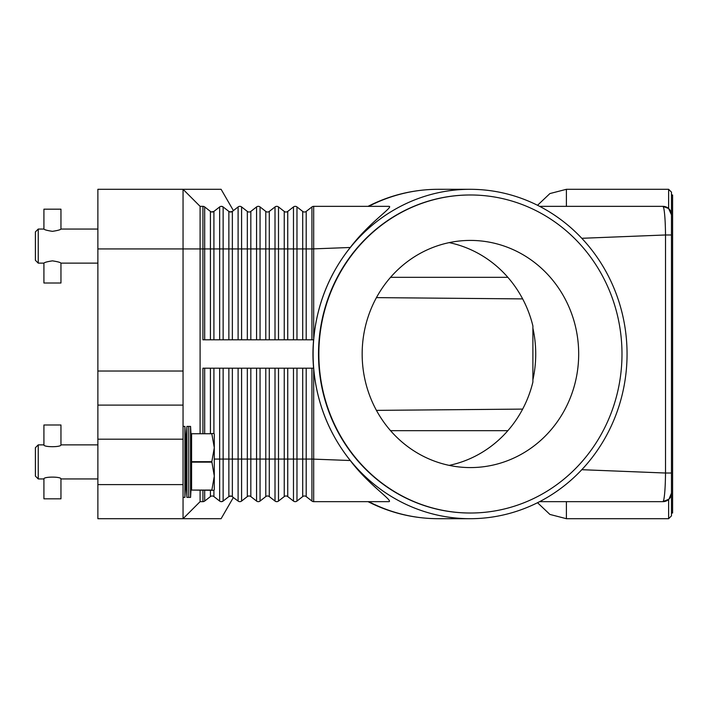 <?xml version="1.0" encoding="UTF-8"?>
<svg xmlns="http://www.w3.org/2000/svg" width="708" height="708" viewBox="0 0 708 708"><rect width="100%" height="100%" fill="white"/><g stroke="black" fill="none" stroke-linecap="round" stroke-linejoin="round"><path stroke-width="1.06" d="M202.931 433.508L202.931 368.195L313.679 368.195L313.679 369.08C316.972 403.48 329.167 433.96 350.265 460.519C368.505 484.812 393.161 500.583 389.046 501.653L313.679 501.653A2.841 2.841 0 0 1 311.927 501.06L306.201 496.582A2.841 2.841 0 0 0 302.705 496.582L296.971 501.06A2.841 2.841 0 0 1 293.475 501.06L287.74 496.582A2.841 2.841 0 0 0 284.244 496.582L278.51 501.06A2.841 2.841 0 0 1 275.014 501.06L269.279 496.582A2.841 2.841 0 0 0 265.783 496.582L260.057 501.06A2.841 2.841 0 0 1 256.561 501.06L250.827 496.582A2.841 2.841 0 0 0 247.331 496.582L241.596 501.06A2.841 2.841 0 0 1 238.1 501.06L231.366 496.078M211.444 211.931L213.913 211.418A2.841 2.841 0 0 1 210.418 211.418L204.683 206.94A2.841 2.841 0 0 0 202.931 206.347L202.931 248.933L204.683 248.933L204.683 206.94M222.993 206.842L221.392 206.347L223.135 206.94A2.841 2.841 0 0 0 219.648 206.94L213.913 211.418L213.913 248.933L210.418 248.933L210.418 211.418M233.41 210.612L221.108 189.302L97.872 189.302L97.872 248.933L183.053 248.933L183.053 189.302L200.099 206.347L202.931 206.347M231.339 211.931L229.905 211.931L232.366 211.418A2.841 2.841 0 0 1 230.622 212.019L228.87 211.418L223.135 206.94L223.135 248.933L213.913 248.933L213.913 339.805M212.878 211.931L212.161 212.019M313.6 368.195A172.796 164.698 0 0 1 312.954 354A172.796 164.698 0 0 1 313.6 339.805L202.931 339.805L202.931 248.933L200.099 248.933L200.099 206.347M200.099 433.508L200.099 248.933L183.053 248.933L183.053 371.036L97.872 371.036L97.872 439.19L183.053 439.19L183.053 371.036M627.058 354A164.698 156.981 -90 0 1 470.077 518.699A164.698 156.981 -90 0 1 313.104 354A164.698 156.981 -90 0 1 470.077 189.302A164.698 156.981 -90 0 1 627.058 354M313.6 339.805L313.679 338.92C316.972 304.52 329.167 274.04 350.265 247.481C369.718 221.949 393.852 206.842 389.046 206.347L313.679 206.347A2.841 2.841 0 0 0 311.927 206.94L306.201 211.418A2.841 2.841 0 0 1 302.705 211.418L296.971 206.94A2.841 2.841 0 0 0 293.475 206.94L287.74 211.418A2.841 2.841 0 0 1 284.244 211.418L278.51 206.94A2.841 2.841 0 0 0 275.014 206.94L269.279 211.418A2.841 2.841 0 0 1 265.783 211.418L260.057 206.94A2.841 2.841 0 0 0 256.561 206.94L250.827 211.418A2.841 2.841 0 0 1 247.331 211.418L241.596 206.94A2.841 2.841 0 0 0 238.1 206.94L232.366 211.418L232.366 248.933L228.87 248.933L228.87 211.418A2.841 2.841 0 0 0 230.622 212.019M665.927 206.886A8.523 8.523 0 0 0 662.945 206.347L539.611 206.347M665.927 501.114A8.523 8.523 0 0 1 662.945 501.653A8.523 8.523 0 0 0 668.971 499.167L662.945 501.653L668.626 499.485L668.626 518.699L671.467 515.858L671.467 192.142L668.626 189.302L668.626 208.515L662.945 206.347L668.626 208.515A8.523 8.523 0 0 0 668.113 208.09M668.626 208.515L671.476 214.869L668.971 208.833A8.523 8.523 0 0 1 671.467 214.86A8.523 8.523 0 0 0 671.202 212.763M581.79 238.295L665.52 234.976C665.37 221.825 664.759 212.727 663.67 207.674L662.945 206.347A8.523 8.523 0 0 1 669.387 209.285M313.679 338.92L313.679 206.347M212.878 496.069L212.161 495.981A2.841 2.841 0 0 0 210.418 496.582L204.683 501.06A2.841 2.841 0 0 1 202.931 501.653L200.099 501.653L183.053 518.699L183.053 484.617L97.872 484.617L97.872 518.699L221.108 518.699L233.41 497.388M238.1 368.195L238.1 459.067L232.366 459.067L232.366 496.582A2.841 2.841 0 0 0 230.622 495.981L231.339 496.069L228.87 496.582L223.135 501.06L221.392 501.653L222.993 501.158M232.366 368.195L232.366 459.067L223.135 459.067L223.135 501.06A2.841 2.841 0 0 1 219.648 501.06L213.913 496.582A2.841 2.841 0 0 0 212.161 495.981L211.444 496.069M230.622 495.981A2.841 2.841 0 0 0 228.87 496.582L228.87 368.195M350.265 460.519L311.927 459.067L311.927 501.06A2.841 2.841 0 0 0 313.679 501.653L313.679 369.08M200.099 501.653L200.099 490.299M662.945 501.653L663.67 500.326L662.945 501.653L539.611 501.653M668.626 499.485A8.523 8.523 0 0 1 668.113 499.91M669.387 498.715A8.523 8.523 0 0 1 668.971 499.167L671.476 493.131L668.971 499.167A8.523 8.523 0 0 0 671.467 493.14A8.523 8.523 0 0 1 671.202 495.237M671.467 493.538L671.467 214.462M671.467 513.017L672.6 513.017L672.6 194.983L671.467 194.983M671.467 234.976L665.52 234.976L665.52 473.024L581.71 469.696M671.467 473.024L665.52 473.024C665.37 486.21 664.75 495.308 663.67 500.326M470.254 513.017A159.017 151.565 -90 0 1 470.077 513.017A159.017 151.565 -90 0 1 318.511 354A159.017 151.565 -90 0 1 470.077 194.983A159.017 151.565 -90 0 1 470.254 194.983M621.987 354A159.017 151.565 -90 0 1 470.422 513.017A159.017 151.565 -90 0 1 318.857 354A159.017 151.565 -90 0 1 470.422 194.983A159.017 151.565 -90 0 1 621.987 354M362.16 354A113.581 108.262 -90 0 1 470.422 240.419A113.581 108.262 -90 0 1 578.684 354A113.581 108.262 -90 0 1 470.422 467.581A113.581 108.262 -90 0 1 362.16 354M532.894 328.176A113.581 108.262 -90 0 1 535.726 354A113.581 108.262 -90 0 1 532.894 379.824L532.894 325.954A113.581 108.262 90 0 0 449.199 242.623M449.199 465.377A113.581 108.262 90 0 0 532.894 382.046L532.894 379.824M350.265 247.481L311.927 248.933L311.927 206.94M183.053 484.617L183.053 439.19M97.872 484.617L97.872 439.19M183.053 405.109L97.872 405.109M97.872 371.036L97.872 248.933M186.921 497.397L185.894 478.944L185.894 444.863L186.921 426.411L186.921 497.397L190.558 497.397L190.558 426.411L188.735 426.411L188.735 497.397M183.053 426.411L184.903 426.411L184.903 497.397L185.894 478.944M211.834 490.069L191.576 490.069L211.834 490.299L214.294 476.103L211.834 461.669L214.294 447.704L214.294 489.724L213.966 490.299L211.834 490.299M191.576 490.069L191.576 462.138L211.834 462.138M211.834 461.669L191.576 461.669L191.576 462.138M191.576 461.669L191.576 433.739L211.834 433.739L191.576 433.739M211.834 433.508L213.966 433.508L214.294 434.084L214.294 447.704L211.834 433.739M38.241 478.944L35.4 476.103L35.4 447.704L38.241 444.863L38.241 478.944L43.923 478.944C43.4 476.502 61.472 476.502 60.959 478.944L97.872 478.944M60.959 444.863C61.472 447.306 43.4 447.306 43.923 444.863L43.923 424.986L60.959 424.986L60.959 444.863L97.872 444.863M43.923 478.944L43.923 498.821L60.959 498.821L60.959 478.944M38.241 263.137L35.4 260.296L35.4 231.897L38.241 229.056L38.241 263.137L43.923 263.137C44.427 262.411 47.268 261.65 52.436 260.854C57.613 261.65 60.454 262.411 60.959 263.137L60.959 283.014L43.923 283.014L43.923 263.137M52.436 231.339C47.268 230.542 44.427 229.781 43.923 229.056L43.923 209.179L60.959 209.179L60.959 229.056C60.454 229.781 57.613 230.542 52.436 231.339M311.927 368.195L311.927 459.067L296.971 459.067L296.971 501.06M296.971 368.195L296.971 459.067L293.475 459.067L293.475 501.06A2.841 2.841 0 0 0 295.218 501.653M210.418 339.805L210.418 248.933L204.683 248.933L204.683 339.805M219.648 339.805L219.648 206.94M470.077 518.699L438.296 518.699A164.698 156.981 -90 0 1 368.762 501.653M223.135 339.805L223.135 248.933L228.87 248.933L228.87 339.805M241.596 339.805L241.596 248.933L232.366 248.933L232.366 339.805M238.1 339.805L238.1 206.94M260.057 339.805L260.057 248.933L247.331 248.933L247.331 211.418M250.827 339.805L250.827 211.418M247.331 339.805L247.331 248.933L241.596 248.933L241.596 206.94M256.561 339.805L256.561 206.94M278.51 339.805L278.51 248.933L265.783 248.933L265.783 211.418M269.279 339.805L269.279 211.418M265.783 339.805L265.783 248.933L260.057 248.933L260.057 206.94M275.014 339.805L275.014 206.94M296.971 339.805L296.971 248.933L284.244 248.933L284.244 211.418M287.74 339.805L287.74 211.418M284.244 339.805L284.244 248.933L278.51 248.933L278.51 206.94M293.475 339.805L293.475 206.94M311.927 339.805L311.927 248.933L302.705 248.933L302.705 211.418M306.201 339.805L306.201 211.418M302.705 339.805L302.705 248.933L296.971 248.933L296.971 206.94M368.762 206.347A164.698 156.981 -90 0 1 438.296 189.302L470.077 189.302M223.135 501.06A2.841 2.841 0 0 1 219.648 501.06L219.648 459.067L214.294 459.067M204.683 490.299L204.683 501.06A2.841 2.841 0 0 1 202.931 501.653L202.931 490.299M210.418 490.299L210.418 496.582M223.135 368.195L223.135 459.067L219.648 459.067L219.648 368.195M213.913 490.299L213.913 496.582M213.913 368.195L213.913 433.508M210.418 368.195L210.418 433.508M204.683 368.195L204.683 433.508M239.853 501.653A2.841 2.841 0 0 1 238.1 501.06L238.1 459.067L241.596 459.067L241.596 501.06A2.841 2.841 0 0 1 239.853 501.653M275.014 368.195L275.014 459.067L260.057 459.067L260.057 501.06A2.841 2.841 0 0 1 256.561 501.06L256.561 459.067L250.827 459.067L250.827 496.582M250.827 368.195L250.827 459.067L247.331 459.067L247.331 496.582M247.331 368.195L247.331 459.067L241.596 459.067L241.596 368.195M256.561 368.195L256.561 459.067L260.057 459.067L260.057 368.195M276.766 501.653A2.841 2.841 0 0 1 275.014 501.06L275.014 459.067L278.51 459.067L278.51 501.06A2.841 2.841 0 0 1 276.766 501.653M265.783 368.195L265.783 496.582M269.279 368.195L269.279 496.582M293.475 368.195L293.475 459.067L284.244 459.067L284.244 496.582M287.74 368.195L287.74 496.582M284.244 368.195L284.244 459.067L278.51 459.067L278.51 368.195M302.705 368.195L302.705 496.582M306.201 368.195L306.201 496.582M390.55 277.332L507.857 277.332M390.55 430.668L507.857 430.668M668.626 518.699L566.4 518.699L566.4 501.653M566.4 206.347L566.4 189.302L668.626 189.302M368.054 206.338C390.188 195.063 413.596 189.39 438.296 189.302M368.054 501.662C390.188 512.937 413.596 518.61 438.296 518.699M376.435 297.625L522.654 298.9M376.435 410.375L522.654 409.1M537.531 502.715L549.904 514.433L566.4 518.699M537.531 205.285L549.904 193.567L566.4 189.302M191.576 478.944L190.558 497.397M183.053 497.397L184.903 497.397M38.241 444.863L43.923 444.863M185.894 444.863L184.903 426.411M191.576 444.863L190.558 426.411M186.921 426.411L188.735 426.411M60.959 263.137L97.872 263.137M38.241 229.056L43.923 229.056M60.959 229.056L97.872 229.056"/></g></svg>
